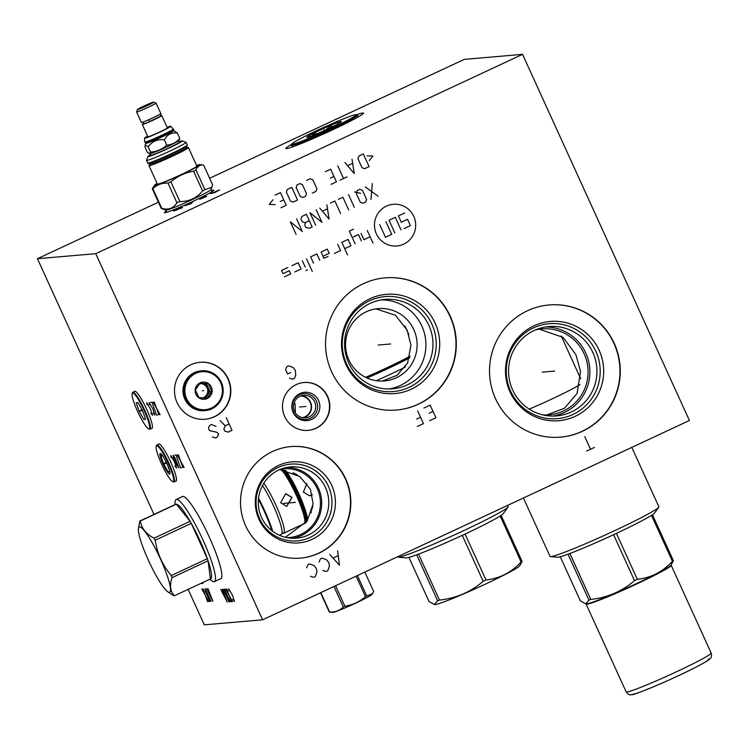 <?xml version="1.0" encoding="UTF-8"?>
<svg xmlns="http://www.w3.org/2000/svg" width="749" height="749" viewBox="0 0 749 749"><rect width="100%" height="100%" fill="white"/><g stroke="black" fill="none" stroke-linecap="round" stroke-linejoin="round"><path stroke-width="1.12" d="M188.139 589.369L204.308 624.844L262.618 619.807L689.408 420.489L522.549 54.349L464.24 59.386L209.645 178.29M158.423 202.211L37.45 258.714L95.76 253.677L522.549 54.349M153.994 514.432L37.45 258.714M262.618 619.807L95.76 253.677M345.738 478.967A55.969 55.154 -94.9 0 1 300.489 558.117A55.969 55.154 -94.9 0 1 245.616 525.732A55.969 55.154 -94.9 0 1 290.865 446.591A55.969 55.154 -94.9 0 1 345.738 478.967M228.23 378.825A28.584 28.162 -94.9 0 1 205.123 419.243A28.584 28.162 -94.9 0 1 177.101 402.709A28.584 28.162 -94.9 0 1 200.208 362.291A28.584 28.162 -94.9 0 1 228.23 378.825M327.65 396.408A24.024 23.668 -94.9 0 1 308.232 430.366A24.024 23.668 -94.9 0 1 284.676 416.472A24.024 23.668 -94.9 0 1 304.094 382.505A24.024 23.668 -94.9 0 1 327.65 396.408M450.261 316.228A66.343 65.378 -94.9 0 1 396.624 410.031A66.343 65.378 -94.9 0 1 331.582 371.654A66.343 65.378 -94.9 0 1 385.211 277.842A66.343 65.378 -94.9 0 1 450.261 316.228M614.227 343.332A66.343 65.378 -94.9 0 1 560.598 437.135A66.343 65.378 -94.9 0 1 495.557 398.758A66.343 65.378 -94.9 0 1 549.186 304.955A66.343 65.378 -94.9 0 1 614.227 343.332M203.269 582.301A28.584 4.56 65 0 1 202.642 583.424A28.584 4.56 65 0 1 202.38 583.49A28.584 4.56 65 0 1 201.387 583.181M158.442 444.307A20.476 3.268 65 0 1 158.704 444.054A20.476 3.268 65 0 1 158.891 444.007A20.476 3.268 65 0 1 170.585 461.768A20.476 3.268 65 0 1 176.034 481.167A20.476 3.268 65 0 1 175.846 481.214A20.476 3.268 65 0 1 175.669 481.204M134.389 391.54A20.476 3.268 65 0 1 134.661 391.287A20.476 3.268 65 0 1 134.848 391.231A20.476 3.268 65 0 1 146.532 409.001A20.476 3.268 65 0 1 151.991 428.391A20.476 3.268 65 0 1 151.804 428.437A20.476 3.268 65 0 1 151.626 428.437M181.885 496.868A45.427 7.247 65 0 1 182.344 496.493A45.427 7.247 65 0 1 182.765 496.381A45.427 7.247 65 0 1 208.699 535.788A45.427 7.247 65 0 1 220.796 578.808A45.427 7.247 65 0 1 220.375 578.921A45.427 7.247 65 0 1 220.206 578.93M211.518 190.536A27.133 1.564 155.5 0 1 213.802 190.274A27.133 1.564 155.5 0 1 193.71 201.032A27.133 1.564 155.5 0 1 164.518 212.735A27.133 1.564 155.5 0 1 166.212 211.181M356.412 114.812A42.665 2.453 155.5 0 1 363.471 113.08A42.665 2.453 155.5 0 1 331.854 130.157A42.665 2.453 155.5 0 1 285.818 148.471A42.665 2.453 155.5 0 1 291.754 144.276M382.262 381.063L397.045 375.315L407.615 362.975L410.958 345.289L407.156 330.178L395.481 315.273L375.942 308.869M413.804 329.597A36.308 35.783 -94.9 0 1 384.452 380.941A36.308 35.783 -94.9 0 1 348.856 359.932A36.308 35.783 -94.9 0 1 378.208 308.597A36.308 35.783 -94.9 0 1 413.804 329.597M389.096 388.965A44.846 44.2 -94.9 0 0 421.827 326.002A44.846 44.2 85.1 0 0 381.4 299.89M428.887 325.394A44.846 44.2 -94.9 0 1 392.635 388.806A44.846 44.2 -94.9 0 1 348.659 362.862A44.846 44.2 85.1 0 1 384.92 299.441A44.846 44.2 85.1 0 1 428.887 325.394M431.883 324.167A47.664 46.972 85.1 0 0 369.519 300.78A47.664 46.972 85.1 0 0 346.618 363.995A47.664 46.972 -94.9 0 0 408.982 387.383A47.664 46.972 -94.9 0 0 431.883 324.167M435.16 323.156A49.809 49.088 -94.9 0 1 411.229 389.218A49.809 49.088 -94.9 0 1 346.057 364.772A49.809 49.088 85.1 0 1 369.987 298.711A49.809 49.088 85.1 0 1 435.16 323.156M396.474 410.049A66.343 65.378 -94.9 0 0 449.943 316.256A66.343 65.378 85.1 0 0 385.061 277.86M546.939 414.927L564.549 408.196L577.086 393.459L580.531 371.317L575.878 354.558L563.051 337.368L539.42 329.195M535.17 330.047A43.105 42.478 -94.9 0 1 541.911 328.905A43.105 42.478 -94.9 0 1 584.164 353.837A43.105 42.478 -94.9 0 1 549.326 414.787A43.105 42.478 -94.9 0 1 542.482 414.824M553.062 416.07A44.846 44.2 -94.9 0 0 585.802 353.107A44.846 44.2 85.1 0 0 545.375 326.995M592.862 352.498A44.846 44.2 -94.9 0 1 556.61 415.91A44.846 44.2 -94.9 0 1 512.634 389.967A44.846 44.2 85.1 0 1 548.895 326.555A44.846 44.2 85.1 0 1 592.862 352.498M595.858 351.281A47.664 46.972 85.1 0 0 533.494 327.884A47.664 46.972 85.1 0 0 510.593 391.1A47.664 46.972 -94.9 0 0 572.957 414.487A47.664 46.972 -94.9 0 0 595.858 351.281M599.134 350.26A49.809 49.088 -94.9 0 1 575.204 416.322A49.809 49.088 -94.9 0 1 510.022 391.877A49.809 49.088 85.1 0 1 533.953 325.824A49.809 49.088 85.1 0 1 599.134 350.26M560.439 437.154A66.343 65.378 -94.9 0 0 613.918 343.36A66.343 65.378 85.1 0 0 549.036 304.965M279.854 469.557L299.722 476.486L310.442 489.322L313.11 503.974L307.109 521.079L285.35 537.286M281.081 469.061A34.51 34.005 -94.9 0 1 283.45 468.771A34.51 34.005 -94.9 0 1 317.286 488.732A34.51 34.005 -94.9 0 1 289.386 537.529A34.51 34.005 -94.9 0 1 286.998 537.651M293.065 538.278A35.755 35.24 -94.9 0 0 318.456 488.208A35.755 35.24 85.1 0 0 286.951 467.395M325.525 487.599A35.755 35.24 -94.9 0 1 296.613 538.156A35.755 35.24 -94.9 0 1 261.56 517.475A35.755 35.24 85.1 0 1 290.462 466.908A35.755 35.24 85.1 0 1 325.525 487.599M328.455 486.401A38.517 37.956 85.1 0 0 278.057 467.507A38.517 37.956 85.1 0 0 259.557 518.58A38.517 37.956 -94.9 0 0 309.955 537.482A38.517 37.956 -94.9 0 0 328.455 486.401M331.732 485.389A40.661 40.072 -94.9 0 1 312.193 539.317A40.661 40.072 -94.9 0 1 258.995 519.366A40.661 40.072 85.1 0 1 278.525 465.438A40.661 40.072 85.1 0 1 331.732 485.389M300.33 558.127A55.969 55.154 -94.9 0 0 345.42 478.995A55.969 55.154 85.1 0 0 290.706 446.601M294.263 402.26L295.031 403.692L295.424 413.008M300.508 396.043A10.889 10.729 -94.9 0 1 302.371 417.652M303.457 417.811A11.301 11.132 -94.9 0 0 310.545 402.213A11.301 11.132 85.1 0 0 301.547 395.697M314.664 401.857A11.301 11.132 -94.9 0 1 305.536 417.83A11.301 11.132 -94.9 0 1 294.46 411.295A11.301 11.132 85.1 0 1 303.588 395.322A11.301 11.132 85.1 0 1 314.664 401.857M316.452 401.136A12.976 12.789 85.1 0 0 299.478 394.77A12.976 12.789 85.1 0 0 293.243 411.969A12.976 12.789 -94.9 0 0 310.217 418.335A12.976 12.789 -94.9 0 0 316.452 401.136M318.578 400.518A14.231 14.025 -94.9 0 1 311.743 419.393A14.231 14.025 -94.9 0 1 293.121 412.409A14.231 14.025 85.1 0 1 299.956 393.534A14.231 14.025 85.1 0 1 318.578 400.518M308.073 430.385A24.024 23.668 -94.9 0 0 327.332 396.427A24.024 23.668 85.1 0 0 303.935 382.524M204.964 419.253A28.584 28.162 -94.9 0 0 227.921 378.854A28.584 28.162 85.1 0 0 200.049 362.31M507.607 505.397L508.15 506.596A60.706 3.492 155.5 0 1 508.019 507.036A60.706 3.492 155.5 0 1 463.172 530.882A60.706 3.492 -24.5 0 1 398.094 557.134A60.706 3.492 -24.5 0 1 397.672 556.938L397.597 556.769M398.094 557.134L406.183 557.883A53.619 3.09 155.5 0 0 416.687 554.831A53.619 3.09 -24.5 0 0 418.551 554.129A53.619 3.09 155.5 0 0 462.264 535.357A53.619 3.09 -24.5 0 0 463.668 534.702A53.619 3.09 155.5 0 0 465.073 534.046L486.007 579.988A53.619 3.09 155.5 0 1 484.603 580.644A53.619 3.09 155.5 0 1 483.199 581.299C470.672 592.028 456.094 598.292 439.485 600.08A53.619 3.09 155.5 0 1 437.622 600.773L434.354 604.509L429.027 601.513L408.926 557.406M462.264 535.357L483.199 581.299M418.551 554.129L439.485 600.08M434.354 604.509L434.823 604.546A46.878 2.696 155.5 0 0 485.08 584.276A46.878 2.696 155.5 0 0 519.712 565.86L522.062 561.338A53.619 3.09 155.5 0 1 521.117 561.956C511.455 572.442 499.752 578.453 486.007 579.988M508.019 507.036L503.281 513.636A53.619 3.09 155.5 0 1 501.118 515.396A53.619 3.09 155.5 0 1 500.182 516.014A53.619 3.09 155.5 0 1 465.073 534.046M501.118 515.396L522.062 561.338M500.182 516.014L521.117 561.956M416.687 554.831L437.622 600.773M376.335 380.698A49.031 2.818 -24.5 0 0 389.864 374.528A49.031 2.818 155.5 0 0 405.172 367.16M409.544 357.994A49.031 2.818 155.5 0 1 387.289 368.882A49.031 2.818 155.5 0 1 367.038 378.011M409.843 356.917A48.273 2.781 155.5 0 1 386.849 368.208A48.273 2.781 155.5 0 1 366.074 377.562M410.031 356.168A41.691 2.397 155.5 0 1 365.596 377.327M585.681 603.853L586.139 603.9A46.878 2.696 -24.5 0 0 636.397 583.621A46.878 2.696 155.5 0 0 671.029 565.214L673.379 560.683A53.619 3.09 155.5 0 1 672.433 561.301C662.771 571.787 651.068 577.797 637.333 579.333A53.619 3.09 155.5 0 1 635.929 579.988A53.619 3.09 -24.5 0 1 634.525 580.644C621.988 591.382 607.42 597.636 590.811 599.425A53.619 3.09 -24.5 0 1 588.948 600.118L585.681 603.853L580.344 600.857L560.252 556.76M631.8 447.387L658.867 506.792A59.808 3.445 155.5 0 1 658.736 507.223L654.607 512.99A53.619 3.09 155.5 0 1 652.445 514.741A53.619 3.09 155.5 0 1 651.499 515.359A53.619 3.09 155.5 0 1 616.39 533.391A53.619 3.09 155.5 0 1 614.995 534.046A53.619 3.09 -24.5 0 1 613.59 534.702A53.619 3.09 155.5 0 1 569.877 553.483A53.619 3.09 -24.5 0 1 568.014 554.176L588.948 600.118M658.736 507.223A59.808 3.445 155.5 0 1 614.564 530.713A59.808 3.445 -24.5 0 1 550.449 556.582A59.808 3.445 -24.5 0 1 550.028 556.385L523.42 498.01M616.39 533.391L637.333 579.333M613.59 534.702L634.525 580.644M569.877 553.483L590.811 599.425M568.014 554.176A53.619 3.09 155.5 0 1 557.509 557.237L550.449 556.582M529.215 409.132A41.766 2.406 -24.5 0 0 579.988 384.583M651.499 515.359L672.433 561.301M652.445 514.741L673.379 560.683M356.112 576.15L365.465 596.653C359.511 601.84 352.657 605.042 344.896 606.259A24.633 1.414 155.5 0 1 343.285 606.952C339.643 610.632 335.093 612.326 329.644 612.045A24.633 1.414 155.5 0 1 329.466 612.064A24.633 1.414 155.5 0 1 329.326 612.064L332.734 612.392A21.581 1.245 155.5 0 0 332.921 612.392A21.581 1.245 155.5 0 0 353.331 604.228A21.581 1.245 155.5 0 0 371.813 594.584L372.468 593.667L366.757 595.989A24.633 1.414 155.5 0 1 365.465 596.653M335.552 585.746L344.896 606.259M357.432 575.532L366.757 595.989M364.829 572.077L373.667 591.476L372.468 593.667M320.525 592.768L329.326 612.064M320.797 592.637L329.644 612.045M333.97 586.495L343.285 606.952M220.683 382.73A19.053 18.781 -94.9 0 1 211.527 407.999A19.053 18.781 -94.9 0 1 186.595 398.646A19.053 18.781 -94.9 0 1 195.751 373.377A19.053 18.781 -94.9 0 1 220.683 382.73M195.92 394.292A8.623 8.501 85.1 0 0 207.211 398.524A8.623 8.501 85.1 0 0 211.358 387.083A8.623 8.501 85.1 0 0 200.067 382.851A8.623 8.501 85.1 0 0 195.92 394.292M221.358 382.355A19.98 19.689 -94.9 0 1 205.198 410.611A19.98 19.689 -94.9 0 1 185.612 399.048A19.98 19.689 -94.9 0 1 201.762 370.792A19.98 19.689 -94.9 0 1 221.358 382.355M205.198 410.611L204.383 410.677A19.98 19.689 -94.9 0 1 184.797 399.114A19.98 19.689 -94.9 0 1 200.947 370.858L201.762 370.792M208.353 383.844L200.123 383.076L195.367 389.911L198.841 397.532L207.07 398.309L211.827 391.465L208.353 383.844L199.889 383.376M211.827 391.465L210.02 391.624L206.555 384.003M205.46 398.178L210.02 391.624M199.403 383.994A7.265 7.153 -94.9 0 1 207.642 395.041A7.265 7.153 -94.9 0 1 203.176 397.972M200.582 383.685A7.265 7.153 85.1 0 1 207.108 387.916A7.265 7.153 -94.9 0 1 202.623 397.925M172.729 481.654L173.478 481.935A20.363 3.249 -115 0 0 174.068 481.953A20.363 3.249 -115 0 0 168.89 463.21A20.363 3.249 -115 0 0 156.831 445.056A20.363 3.249 -115 0 0 156.475 445.524L156.204 446.282A19.783 3.155 -115 0 0 161.587 464.043A19.783 3.155 -115 0 0 172.729 481.654A19.783 3.155 -115 0 0 168.272 463.462A19.783 3.155 -115 0 0 156.204 446.282M163.01 463.912A11.329 1.807 -115 0 0 169.995 473.387A11.329 1.807 -115 0 0 166.849 463.584A11.329 1.807 -115 0 0 160.792 453.688A11.329 1.807 -115 0 0 163.01 463.912M162.43 455.177L160.642 455.336L163.535 463.725L168.216 471.954L170.004 471.804M168.216 471.954L169.695 471.271M163.535 463.725L166.306 462.433M148.677 428.877L149.425 429.168A20.363 3.249 -115 0 0 150.015 429.186A20.363 3.249 -115 0 0 144.838 410.443A20.363 3.249 -115 0 0 132.788 392.289A20.363 3.249 -115 0 0 132.423 392.757L132.161 393.506A19.783 3.155 -115 0 0 137.535 411.267A19.783 3.155 -115 0 0 148.677 428.877A19.783 3.155 -115 0 0 144.22 410.686A19.783 3.155 -115 0 0 132.161 393.506M142.666 410.827L137.985 402.588L136.196 402.747L139.099 411.135L143.771 419.365L145.559 419.215L142.666 410.827M143.771 419.365L145.362 418.625M139.099 411.135L142.057 409.75M209.729 579.286L211.845 580.831A45.277 7.228 65 0 0 214.027 581.73A45.277 7.228 -115 0 0 214.448 581.617A45.277 7.228 -115 0 0 202.389 538.728A45.277 7.228 -115 0 0 176.539 499.452A45.277 7.228 65 0 0 176.118 499.564A45.277 7.228 65 0 0 175.051 502.064L174.892 504.676M139.848 521.042L175.903 504.199A41.186 6.572 65 0 1 176.118 504.161A41.186 6.572 -115 0 1 176.352 504.161L140.297 521.004A41.186 6.572 -115 0 0 140.063 521.004A41.186 6.572 -115 0 0 139.848 521.042L138.359 529.019A36.018 5.749 -115 0 0 149.238 562.096A36.018 5.749 -115 0 0 167.617 591.673A36.018 5.749 -115 0 0 169.358 592.384A36.018 5.749 -115 0 0 160.529 559.138A36.018 5.749 -115 0 0 139.529 526.94A36.018 5.749 -115 0 0 138.359 529.019M167.617 591.673L173.937 595.829A41.186 6.572 -115 0 0 174.161 595.829A41.186 6.572 -115 0 0 174.377 595.792C170.248 591.307 169.461 585.25 172.027 577.638A41.186 6.572 -115 0 0 171.306 575.55C162.589 565.336 157.224 553.558 155.202 540.226A41.186 6.572 -115 0 0 154.041 538.175C146.111 534.009 141.524 528.288 140.297 521.004M210.432 578.958A41.186 6.572 -115 0 0 208.082 560.795L210.432 578.958L174.377 595.792M171.306 575.55L207.361 558.707L191.257 523.382A41.186 6.572 -115 0 1 207.361 558.707A41.186 6.572 -115 0 1 208.082 560.795L172.027 577.638M155.202 540.226L191.257 523.382A41.186 6.572 -115 0 0 190.096 521.332A41.186 6.572 -115 0 0 176.352 504.161L190.096 521.332L154.041 538.175M271.915 530.704A37.843 6.039 -115 0 0 258.433 499.349M272.72 531.322A37.094 5.917 -115 0 0 258.545 498.235M279.405 535.245L281.362 534.337A30.756 4.906 -115 0 0 273.544 506.015A30.756 4.906 -115 0 0 262.478 485.567M282.064 532.885A30.756 4.906 -115 0 0 283.262 533.354L282.158 532.745M282.073 532.773L283.431 533.335A30.756 4.906 -115 0 0 283.628 533.279A30.756 4.906 -115 0 0 275.819 504.957A30.756 4.906 -115 0 0 263.845 483.208M292.007 497.392L286.764 506.399L280.632 502.71L285.669 493.722L292.007 497.392M299.591 525.817L304.16 523.691A30.756 4.906 -115 0 0 304.712 522.98A30.756 4.906 -115 0 0 296.351 495.37A30.756 4.906 -115 0 0 281.221 469.67M288.168 531.097L299.544 525.789M286.652 506.408L291.782 497.411L285.556 493.731M304.59 523.251A30.756 4.906 -115 0 0 305.199 523.205A30.756 4.906 -115 0 0 297.39 494.883A30.756 4.906 -115 0 0 282.888 469.876M284.292 470.1A30.278 4.831 -115 0 1 298.308 494.424A30.278 4.831 65 0 1 306.538 521.604L306.341 522.175A30.756 4.906 -115 0 0 297.962 494.621A30.756 4.906 -115 0 0 283.815 470.016M305.77 522.933A30.756 4.906 -115 0 0 305.779 522.933L305.199 523.205M307.549 520.405A30.756 4.906 -115 0 0 299.001 494.134A30.756 4.906 -115 0 0 285.509 470.335M312.333 494.808L309.524 495.772L303.392 492.084L306.903 483.423M297.259 474.875L293.056 472.731M311.275 512.85L310.872 511.97L312.857 506.408M309.403 495.782L312.305 494.696M145.699 143.34L144.969 147.029L147.413 152.393L149.435 153.582L150.605 152.122C156.803 151.56 162.205 149.248 166.793 145.166C171.933 144.697 176.268 142.469 179.807 138.481L177.363 133.116L173.768 130.541L173.553 129.362A15.738 0.908 -24.5 0 0 173.553 129.296L170.65 126.244A14.39 0.824 -24.5 0 0 167.093 127.302M166.793 145.166L164.349 139.801C167.28 134.492 171.624 132.264 177.363 133.116M149.435 153.582L150.137 153.648A15.738 0.908 155.5 0 0 167.018 146.841A15.738 0.908 -24.5 0 0 178.646 140.653L179.807 138.481M173.393 129.783A15.42 0.889 -24.5 0 1 161.971 135.897A15.42 0.889 155.5 0 1 145.372 142.553L145.709 143.359A15.42 0.889 155.5 0 0 162.355 136.739A15.42 0.889 -24.5 0 0 173.777 130.569M145.072 145.016L148.162 146.757C152.15 141.355 157.552 139.042 164.349 139.801M173.412 128.987A15.738 0.908 -24.5 0 1 161.747 135.279A15.738 0.908 -24.5 0 1 144.763 142.038L144.903 142.357A15.738 0.908 -24.5 0 0 144.95 142.394A15.738 0.908 -24.5 0 0 161.887 135.597A15.738 0.908 -24.5 0 0 173.553 129.362M147.637 136.168A14.39 0.824 -24.5 0 0 144.501 138.162A14.39 0.824 -24.5 0 0 160.024 132.03A14.39 0.824 -24.5 0 0 170.65 126.244M147.759 136.43A11.619 0.665 -24.5 0 0 147.057 137.086A11.619 0.665 -24.5 0 0 159.556 132.067A11.619 0.665 -24.5 0 0 168.169 127.461A11.619 0.665 -24.5 0 0 167.214 127.573M160.96 115.674A10.692 0.618 155.5 0 1 161.737 115.561A10.692 0.618 155.5 0 1 153.826 119.84A10.692 0.618 155.5 0 1 142.291 124.428A10.692 0.618 155.5 0 1 143.883 123.313M143.265 121.947L144.033 123.632A8.773 0.506 -24.5 0 0 153.498 119.868A8.773 0.506 155.5 0 0 159.5 116.788M149.5 121.347L148.826 119.868M153.629 102.145L156.007 103.034A10.692 0.618 155.5 0 1 156.045 103.053L160.829 113.558A10.692 0.618 155.5 0 1 152.908 117.836A10.692 0.618 155.5 0 1 141.374 122.424L136.59 111.919A10.692 0.618 155.5 0 1 136.59 111.882L137.479 109.504A8.885 0.515 155.5 0 1 144.07 105.984A8.885 0.515 155.5 0 1 153.629 102.145A8.885 0.515 155.5 0 1 147.076 105.721A8.885 0.515 155.5 0 1 137.479 109.504M156.045 103.053A10.692 0.618 155.5 0 1 148.124 107.332A10.692 0.618 155.5 0 1 136.59 111.919M146.551 105.768L150.858 103.456L144.585 105.937L140.288 108.268L146.551 105.768M150.605 152.122L148.162 146.757M150.043 153.639L150.774 155.23A15.738 0.908 -24.5 0 0 167.757 148.48A15.738 0.908 -24.5 0 0 179.423 142.179L178.693 140.578M150.53 154.697A18.791 1.086 -24.5 0 0 148.002 156.429A18.791 1.086 -24.5 0 0 148.293 156.56A18.791 1.086 -24.5 0 0 167.411 148.836A18.791 1.086 -24.5 0 0 182.147 140.868A18.791 1.086 -24.5 0 0 181.904 140.859A18.791 1.086 -24.5 0 0 179.18 141.636M148.002 156.429L146.561 160.258A21.693 1.245 -24.5 0 0 146.561 160.342A21.693 1.245 -24.5 0 0 146.898 160.408A21.693 1.245 -24.5 0 0 168.403 151.757A21.693 1.245 -24.5 0 0 186.042 142.347A21.693 1.245 -24.5 0 0 185.977 142.291L182.147 140.868M148.939 165.566L157.384 184.085A21.693 1.245 -24.5 0 0 157.721 184.151A21.693 1.245 155.5 0 0 179.226 175.5A21.693 1.245 155.5 0 0 196.865 166.091L188.42 147.572A21.693 1.245 -24.5 0 1 172.345 156.251A21.693 1.245 -24.5 0 1 149.276 165.632A21.693 1.245 -24.5 0 1 148.939 165.566L149.894 164.387A21.403 1.236 155.5 0 0 172.176 155.989A21.403 1.236 -24.5 0 0 186.913 147.516L188.42 147.572M196.575 165.445A24.979 1.442 -24.5 0 1 199.468 164.658A24.979 1.442 155.5 0 1 199.683 164.658A24.979 1.442 155.5 0 1 180.668 175.041A24.979 1.442 155.5 0 1 154.781 185.527A24.979 1.442 -24.5 0 1 154.444 185.265L152.29 188.757A28.406 1.638 -24.5 0 0 152.534 188.757A28.406 1.638 155.5 0 0 152.871 188.711C156.944 184.75 161.962 182.878 167.935 183.084A28.406 1.638 155.5 0 0 170.894 181.82C177.504 176.202 185.069 172.663 193.588 171.221A28.406 1.638 155.5 0 0 195.957 169.995C197.558 166.259 200.105 164.593 203.597 165.023L212.576 184.722L211.892 187.241L204.945 189.703A28.406 1.638 155.5 0 1 202.567 190.929L193.588 171.221M157.084 183.439A24.979 1.442 -24.5 0 0 154.444 185.265M170.894 181.82L179.872 201.528C189.094 201.631 196.659 198.101 202.567 190.929M204.945 189.703L195.957 169.995M152.871 188.711L161.85 208.419A28.406 1.638 155.5 0 1 161.512 208.465A28.406 1.638 -24.5 0 1 161.269 208.465L165.801 210.169A24.895 1.432 -24.5 0 0 166.109 210.188A24.895 1.432 155.5 0 0 190.134 200.563A24.895 1.432 155.5 0 0 211.021 189.563L211.892 187.241M161.269 208.465L152.29 188.757M161.85 208.419C168.534 210.179 173.553 208.306 176.914 202.792L167.935 183.084M179.872 201.528A28.406 1.638 155.5 0 1 176.914 202.792M330.019 128.94A35.381 2.041 155.5 0 1 291.857 143.995A35.381 2.041 155.5 0 1 318.063 129.98A35.381 2.041 155.5 0 1 356.131 114.709A35.381 2.041 155.5 0 1 330.019 128.94M320.825 129.736A19.053 1.095 -24.5 0 0 306.762 137.404A19.053 1.095 -24.5 0 0 327.266 129.184A19.053 1.095 -24.5 0 0 341.375 121.628A19.053 1.095 -24.5 0 0 320.825 129.736M356.131 114.709L357.357 115.159A36.308 2.088 155.5 0 1 357.47 115.243A36.308 2.088 155.5 0 1 330.562 129.774A36.308 2.088 155.5 0 1 291.389 145.362A36.308 2.088 155.5 0 1 291.398 145.222L291.857 143.995M317.379 133.594L312.904 133.799L313.541 135.185M312.539 135.578L312.904 133.799M326.246 129.652L329.794 125.907L332.809 126.515M329.794 125.907L330.571 127.611M295.359 502.373L283.562 503.394M329.813 554.447L339.484 565.289L337.612 550.805M337.977 555.749L333.296 557.939M322.931 570.457L326.236 571.478L327.79 570.747L329.466 566.122L328.802 562.593L326.583 559.793L322.023 558.08L320.46 558.81L319.083 562.012M310.461 576.281L313.765 577.301L315.32 576.571L316.996 571.946L316.331 568.416L314.112 565.617L309.552 563.903L307.989 564.634L306.613 567.836M202.352 390.8L203.644 390.688M229.147 423.971L225.243 425.797L223.867 428.999L224.831 431.106L228.136 432.126L232.031 430.31L226.254 417.642M225.243 425.797L220.019 420.554M212.36 436.929L215.665 437.95L217.219 437.219L218.596 434.017L216.854 432.276L209.477 430.6L208.512 428.494L208.812 427.07L209.889 425.282L211.452 424.561L216.012 426.265M305.845 406.464L299.572 407.007M289.507 378.179L292.803 379.2L294.366 378.47L295.743 375.268L295.378 370.324L293.149 367.516L288.59 365.812L287.036 366.533L285.959 368.321L285.659 369.744L287.579 373.957L290.696 372.506M390.603 343.969L378.151 345.046M429.683 420.695L435.918 417.783L430.141 405.115L423.906 408.027M433.034 411.444L429.13 413.27M417.212 426.518L423.447 423.606L417.67 410.939M420.563 417.268L416.659 419.094M554.578 371.073L542.126 372.15M594.434 447.434L586.636 451.076M590.54 449.25L584.763 436.592M386.409 206.134A20.916 20.607 85.1 0 0 376.363 233.866A20.916 20.607 85.1 0 0 403.73 244.127A20.916 20.607 85.1 0 0 413.776 216.395A20.916 20.607 85.1 0 0 386.409 206.134M334.326 253.499L340.561 250.587L337.677 244.249M344.718 248.64L350.953 245.728L348.07 239.399L341.834 242.311L347.602 254.978M353.5 229.185L349.343 231.123L355.11 243.79M361.346 240.878L358.462 234.549L352.227 237.461M361.009 233.36L363.892 239.689L370.128 236.778M367.244 230.449L373.011 243.107M322.978 256.242L329.214 253.331L327.285 249.108L321.049 252.02L323.933 258.349L328.09 256.411M319.776 260.296L316.893 253.958L310.657 256.87L313.541 263.208M306.5 258.808L312.277 271.475M302.343 260.755L305.227 267.084M307.455 269.893L305.892 270.614M294.844 271.943L301.079 269.031L298.186 262.693L291.951 265.605M284.451 276.793L290.687 273.881L289.236 270.717L283.01 273.628L281.558 270.464L287.794 267.552M394.835 232.92L389.068 220.253L395.303 217.341L401.071 230.009M385.95 221.713L391.718 234.371L385.482 237.283L379.715 224.625M404.188 228.548L410.424 225.636L407.54 219.307L401.305 222.219L398.421 215.881L404.657 212.969M372.3 183.533L370.952 199.524M378.076 196.201L365.175 186.866M362.441 190.33L359.829 189.357L357.161 190.602L356.206 193.251L360.325 202.296L362.937 203.269L365.606 202.024L366.561 199.384L362.441 190.33M360.587 193.392L354.492 191.856M348.547 194.628L354.324 207.295M348.678 209.926L342.911 197.259L338.454 199.337M340.664 213.671L334.897 201.004L330.44 203.082M319.748 208.082L329.083 219.083L326.873 204.749M327.341 208.924L322.585 211.143M316.19 209.739L321.958 222.406L309.955 212.65L315.722 225.318M309.281 220.646L305.714 222.313L304.759 224.953L305.995 227.668L309.487 228.23L312.164 226.984L306.388 214.317L301.941 216.395L300.976 219.036L302.212 221.751L304.824 222.734L305.714 222.313M296.595 218.895L302.362 231.563L290.359 221.807L296.127 234.474M369.266 160.67L372.918 156.035L367.066 155.839M363.312 153.938L358.865 156.017L357.91 158.657L362.029 167.701L364.632 168.684L369.088 166.606L363.312 153.938M344.905 162.533L354.24 173.534L352.03 159.209M352.498 163.376L347.742 165.595M337.78 165.866L343.557 178.524M347.115 176.867L339.99 180.191M331.086 184.348L336.432 181.857L330.655 169.19L325.309 171.69M330.393 178.093L333.951 176.427M312.38 193.083L315.938 191.426L316.902 188.785L312.773 179.732L310.17 178.758L306.603 180.425M302.381 184.591L299.778 183.608L297.11 184.863L296.145 187.503L300.274 196.547L302.877 197.521L305.555 196.275L306.51 193.635L302.381 184.591M291.764 187.353L287.307 189.431L286.352 192.072L290.472 201.125L293.084 202.099L297.531 200.02L291.764 187.353M280.903 207.782L286.249 205.292L280.482 192.624L275.136 195.124M280.22 201.528L283.777 199.861M272.945 199.796L269.294 204.43L275.145 204.627M206.406 588.63L212.922 601.232L207.885 588.499M209.514 592.749L208.625 592.824M211.152 601.381L204.936 588.751L205.16 590.933L209.973 601.484M208.793 601.587L201.846 589.023M203.026 588.92L207.613 601.69M184.132 467.47L177.185 454.905M178.356 454.802L182.953 467.573M181.773 467.676L180.593 467.779L176.006 455.008L174.826 455.111M173.431 457.424L176.652 464.829L178.974 467.919L175.238 458.369L173.206 455.252L173.431 457.424M174.92 466.075L176.624 468.116L174.47 461.721L170.847 455.458L171.072 457.63M160.323 455.785L162.739 456.01M160.08 414.703L153.133 402.138M154.313 402.035L158.9 414.796M157.721 414.899L156.55 415.002L151.953 402.241L150.774 402.335M153.227 413.092L154.931 415.143L152.777 408.748L149.154 402.475L149.379 404.657M150.867 413.298L152.571 415.349L150.418 408.954L146.795 402.681L147.019 404.853M232.78 599.406L234.474 601.456L232.321 595.062L228.698 588.789L228.932 590.961M232.555 601.616L225.608 589.051M226.788 588.957L231.385 601.719M230.205 601.822L224.428 589.154M229.025 601.924L223.249 589.257M227.312 595.492L226.142 595.595M220.749 589.472L227.256 602.074L222.219 589.351M223.848 593.592L222.968 593.667M210.993 193.598L215.3 192.343L219.579 189.89L210.993 193.598M213.727 192.474L210.6 193.635M204.365 196.547L206.724 196.341L199.702 199.328L205.544 196.444M184.881 205.647L191.135 203.625L192.68 202.005M191.903 202.67L187.231 204.852M182.569 207.632L180.209 207.829L173.59 211.078L182.569 207.632M181.586 207.716L176.127 210.263M324.495 130.457L324.045 129.455M203.485 390.697L202.67 390.772L203.485 390.697M164.93 463.753L166.568 462.985M140.878 410.976L142.357 410.283M708.208 659.083A42.084 2.425 155.5 0 1 677.676 676.047A42.084 2.425 155.5 0 1 632.924 694.239M626.117 691.814C628.008 694.36 629.769 695.306 631.398 694.651C631.276 696.486 672.265 679.512 695.447 667.396C709.266 660.253 709.79 659.092 710.679 657.912C711.597 657.332 711.756 655.712 711.166 653.062A46.738 2.687 155.5 0 1 673.164 673.323A46.738 2.687 155.5 0 1 626.838 691.964A46.738 2.687 155.5 0 1 626.117 691.814L586.139 604.106A46.738 2.687 155.5 0 0 586.87 604.256A46.738 2.687 155.5 0 0 633.195 585.615A46.738 2.687 155.5 0 0 671.198 565.345L671.067 565.167M281.643 469.717A30.278 4.831 -115 0 1 296.698 495.173A30.278 4.831 65 0 1 304.927 522.362L304.712 522.98M304.759 522.839A30.278 4.831 65 0 0 296.876 495.089A30.278 4.831 -115 0 0 281.942 469.745M306.369 522.081A30.278 4.831 65 0 0 298.486 494.34A30.278 4.831 -115 0 0 284.592 470.147M187.269 145.034C188.327 145.418 182.999 148.405 171.268 153.985L152.599 161.99C144.239 164.64 149.5 162.636 147.787 163.029A21.693 1.245 -24.5 0 0 148.124 163.095A21.693 1.245 -24.5 0 0 171.193 153.723A21.693 1.245 -24.5 0 0 187.269 145.034L186.042 142.347M148.171 163.095A21.403 1.236 155.5 0 0 171.268 153.985A21.403 1.236 -24.5 0 0 187.063 145.372M186.342 145.98L186.342 146.289A20.335 1.17 -24.5 0 1 171.278 154.425A20.335 1.17 155.5 0 1 149.341 163.151L149.098 162.945M186.866 147.45L186.744 147.703A20.794 1.198 -24.5 0 1 172.073 155.998A20.794 1.198 155.5 0 1 150.118 164.377L149.866 164.312A20.335 1.17 155.5 0 0 171.802 155.586A20.335 1.17 -24.5 0 0 186.866 147.45L186.342 146.289M404.928 325.927L408.917 334.681M711.166 653.062L671.198 565.345M580.728 378.807L561.188 335.945M176.305 480.914L174.068 481.953M159.069 444.017L156.831 445.056M152.253 428.138L150.015 429.186M135.017 391.24L132.788 392.289M221.255 578.434L214.448 581.617M182.934 496.381L176.118 499.564M288.674 530.919L283.628 533.279M144.763 142.038L144.501 138.162M161.737 115.561L167.43 128.042M142.291 124.428L147.974 136.908M160.239 114.082L161.026 114.691L160.239 116.338L149.407 121.656M155.53 116.582L148.602 119.784M147.787 163.029L146.561 160.342M149.866 164.312L149.341 163.151M199.683 164.658L203.597 165.023M212.033 191.669L211.049 189.506M166.727 212.313L165.744 210.151M357.47 115.243L358.219 116.9M291.389 145.362L292.138 147.01"/></g></svg>
